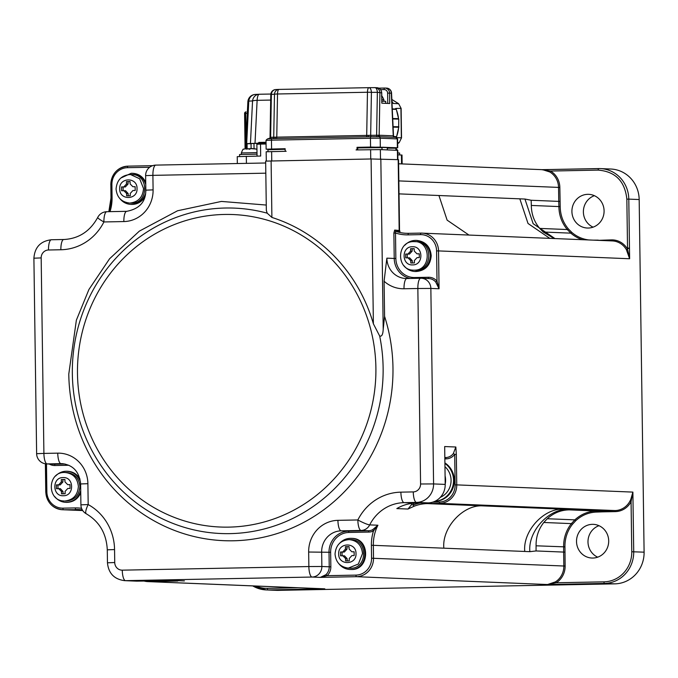 <?xml version="1.0" encoding="UTF-8"?>
<svg xmlns="http://www.w3.org/2000/svg" width="678" height="678" viewBox="0 0 678 678"><rect width="100%" height="100%" fill="white"/><g stroke="black" fill="none" stroke-linecap="round" stroke-linejoin="round"><path stroke-width="1.02" d="M145.626 175.627L145.829 190.154L153.101 189.874L152.897 175.356L145.626 175.627A10.373 10.373 0 0 1 155.796 165.11L265.674 162.991L155.855 165.11A10.373 3.093 88.9 0 0 155.796 165.11L155.796 165.11A10.373 3.093 88.9 0 0 152.897 175.356L265.818 173.17M399.723 230.783L400.02 231.461L395.528 231.283L395.494 233.037L393.867 233.046L394.223 258.462L386.867 258.157L384.087 281.226L384.579 316.338A169.873 162.093 92.3 0 1 258.157 538.281A169.873 162.093 92.3 0 1 68.783 374.087L76.368 320.177L88.911 289.523L109.582 258.759L139.346 231.13L177.577 210.756L221.426 201.425L266.268 205.053M120.786 178.068L131.252 173.271L132.88 173.314C138.761 173.788 143.041 176.772 145.719 182.263M144.812 197.095C141.651 202.002 137.253 204.442 131.608 204.409L130.829 204.375C126.413 204.112 122.786 202.214 119.938 198.679M384.579 316.338L383.206 329.135C382.977 334.44 381.799 336.737 379.672 336.025L373.383 323.813A160.254 152.914 -87.7 0 0 271.895 217.435L267.174 213.172L266.335 210.341M444.904 462.913A20.747 19.798 92.3 0 1 453.607 486.058A20.747 19.798 92.3 0 1 434.793 501.356M399.198 230.495L394.681 230.071A1.297 1.237 92.3 0 0 395.528 231.283A41.494 39.595 -87.7 0 0 406.308 233.308A41.494 39.595 -87.7 0 0 408.588 233.334L420.945 233.096A1.559 0.466 88.9 0 0 420.953 233.096A18.153 17.323 92.3 0 1 421.962 233.105A18.153 17.323 92.3 0 1 438.539 250.911L436.59 250.919L437.013 281.133L439.064 288.769L435.7 281.989A10.373 9.899 -87.7 0 0 428.742 278.556L421.377 278.26A10.373 9.899 92.3 0 1 430.852 288.43L417.851 288.497A10.373 3.093 -91.1 0 1 420.75 278.251L420.75 278.251A10.373 3.093 -91.1 0 1 420.809 278.251A10.373 9.899 92.3 0 1 421.377 278.26A10.373 10.373 0 0 0 420.75 278.251L406.893 278.514A10.373 3.093 88.9 0 0 403.995 288.76A31.12 29.696 92.3 0 1 384.087 281.226M126.684 211.324L106.861 211.706A10.373 3.093 88.9 0 0 106.802 211.706A10.373 3.093 88.9 0 0 103.903 221.952A51.867 49.494 92.3 0 1 60.859 249.758L48.485 249.996A7.78 7.424 -87.7 0 0 41.172 257.92L33.9 258.191L36.629 453.684L43.901 453.413A10.373 3.093 88.9 0 0 47.146 463.913L61.003 463.642A20.747 19.798 92.3 0 1 62.147 463.659C73.131 465.006 79.292 471.769 80.623 483.956L80.911 504.839L88.182 504.568A51.867 49.494 92.3 0 1 114.557 549.561L107.285 549.833L107.463 562.799C108.488 573.291 114.175 579.241 124.515 580.648A18.153 17.323 -87.7 0 0 125.515 580.656L312.109 577.046A10.373 3.093 -91.1 0 1 308.863 566.554L321.855 566.486L321.66 551.968A20.747 19.798 92.3 0 1 341.161 530.84L361.094 530.459A10.373 3.093 -91.1 0 1 357.848 519.958A51.867 49.494 92.3 0 1 400.893 492.152L413.266 491.914A7.78 7.424 -87.7 0 0 420.58 483.99L433.581 483.923A18.153 17.323 92.3 0 1 416.512 502.406L428.14 502.89A18.153 17.323 -87.7 0 0 445.209 484.406L444.675 446.548L455.836 447.005L456.328 454.362L454.701 454.37A11.67 11.136 92.3 0 1 446.099 458.87L444.853 458.887M428.14 502.89L415.767 503.127A41.494 39.595 -87.7 0 0 396.825 508.585L407.986 509.042L411.639 504.491L413.148 505.068L413.97 506.296L407.986 509.042M444.827 457.514L445.692 457.548A10.373 9.899 -87.7 0 0 453.336 453.557L455.836 447.005M47.146 463.913A10.373 9.899 92.3 0 1 46.579 463.905L53.935 464.21A10.373 9.899 -87.7 0 0 54.511 464.218L47.146 463.913M132.108 173.28C138.956 173.949 143.507 177.687 145.745 184.501M145.626 193.476C143.016 200.586 138.083 204.214 130.829 204.375M126.794 211.324A10.373 3.093 88.9 0 0 126.735 211.324L106.802 211.706A10.373 10.373 0 0 0 97.734 217.418C90.072 231.359 78.741 238.724 63.757 239.512A10.373 3.093 88.9 0 0 60.859 249.758M153.101 189.874A31.12 29.696 92.3 0 1 123.837 221.562L103.903 221.952A10.373 1.331 -153.3 0 1 97.734 217.418M41.172 257.92L43.901 453.413L57.757 453.15A31.12 29.696 92.3 0 1 87.894 483.685L88.182 504.568A10.373 2.805 118.8 0 0 86.284 513.788L86.284 513.788C99.471 521.619 106.463 533.637 107.285 549.833M114.557 549.561L114.735 562.528A7.78 7.424 -87.7 0 0 122.269 570.164L308.863 566.554L308.659 552.028A31.12 29.696 92.3 0 1 337.924 520.34L357.848 519.958A10.373 1.331 26.7 0 0 369.705 524.891A41.494 39.595 92.3 0 1 404.139 502.652A10.373 3.093 -91.1 0 1 400.893 492.152M444.912 463.405A20.747 19.798 92.3 0 1 452.836 486.024A20.747 19.798 92.3 0 1 434.945 501.288M404.902 245.19C408.029 241.902 411.8 240.309 416.224 240.402L416.995 240.436C425.581 241.588 430.318 246.673 431.208 255.691C430.335 265.581 425.174 270.861 415.724 271.531L414.944 271.497C410.537 271.234 406.902 269.336 404.054 265.801M55.63 476.024C58.766 472.736 62.537 471.142 66.953 471.235L67.732 471.269C73.114 471.659 77.199 474.261 80.004 479.083M80.741 492.889C77.843 499.135 73.08 502.296 66.452 502.364L65.681 502.33C61.266 502.067 57.638 500.169 54.791 496.635M131.668 203.086L130.117 203.027C138.371 202.019 142.846 197.179 143.533 188.501L139.676 178.789L130.507 174.517L132.049 174.577C149.135 174.373 148.736 203.663 131.668 203.086M124.515 580.648L136.142 581.122A18.153 17.323 -87.7 0 0 137.134 581.139L177.517 580.631M355.967 575.114A16.594 15.84 -87.7 0 0 371.569 558.214L371.391 545.248A43.053 41.078 -87.7 0 1 373.519 530.899A11.67 11.136 92.3 0 1 368.866 532.069L348.933 532.459A19.45 18.56 -87.7 0 0 330.644 552.256L329.016 552.265A20.747 19.798 92.3 0 1 348.526 531.145L368.459 530.755L361.094 530.459A10.373 9.899 -87.7 0 0 369.705 524.891L377.917 525.23L373.519 530.899L372.595 529.721L377.917 525.23A41.494 39.595 -87.7 0 0 373.341 545.239L373.519 558.197A18.153 17.323 92.3 0 1 356.45 576.69A1.559 0.466 -91.1 0 1 355.967 575.114L327.127 575.673L320.321 577.385L312.109 577.046A10.373 9.899 -87.7 0 0 321.855 566.486L329.22 566.791L329.016 552.265L308.659 552.028M630.777 499.449L632.888 492.101L633.718 551.739A31.12 29.696 92.3 0 1 604.454 583.427L547.536 584.529L555.426 581.877L556.24 582.775L547.536 584.529L356.45 576.69L320.321 577.385L325.915 574.69A10.373 9.899 -87.7 0 0 329.22 566.791L330.847 566.783A11.67 11.136 92.3 0 1 327.127 575.673L325.915 574.69M183.585 580.876L184.424 580.893M444.963 466.701A18.153 17.323 92.3 0 1 450.802 477.312A18.153 17.323 92.3 0 1 440.276 497.372M416.224 240.402C424.809 241.554 429.547 246.639 430.437 255.665C429.564 265.547 424.403 270.827 414.944 271.497M66.953 471.235C73.699 471.88 78.224 475.532 80.521 482.194M80.707 490.558C78.334 498.177 73.326 502.101 65.681 502.33M339.754 543.146C342.882 539.858 346.653 538.264 351.077 538.357L351.848 538.391C370.485 538.171 370.052 570.113 351.433 569.495L349.797 569.452C345.382 569.189 341.754 567.291 338.907 563.757M445.09 475.922A18.153 17.323 92.3 0 1 445.327 477.092A18.153 17.323 92.3 0 1 445.2 484.134M416.173 241.699C433.751 241.538 432.513 271.802 415.004 270.2L414.233 270.149C431.81 270.691 431.386 240.402 413.834 241.622L416.173 241.699M79.928 486.524C79.131 495.584 74.402 500.423 65.732 501.034L64.969 500.983C73.224 499.974 77.69 495.135 78.377 486.457C77.453 477.812 72.851 473.151 64.571 472.464L66.902 472.532C74.775 473.591 79.114 478.253 79.928 486.524M351.077 538.357C369.705 538.137 369.273 570.088 350.653 569.461L349.797 569.452M123.803 186.891L126.489 183.984L126.455 181.611L130.083 181.535L130.117 183.916L132.88 186.713L135.151 186.67L135.202 190.476L132.93 190.518L130.252 193.425L130.286 195.798L126.65 195.866L126.617 193.493L123.862 190.688L121.591 190.738L121.54 186.933L125.354 186.95L128.04 184.052L128.006 181.67L126.455 181.611M134.117 186.764L135.151 186.764M128.201 195.934L128.167 193.552L125.566 190.755L123.862 190.688M351.018 539.654C368.603 539.493 367.357 569.757 349.848 568.156L348.306 568.096L358.374 564.028L362.501 553.579C361.569 544.934 356.967 540.264 348.687 539.578L351.018 539.654M128.006 181.67L130.083 181.628M123.142 190.798L123.082 186.992L121.54 186.933M123.082 186.992L125.354 186.95M414.233 251.03L416.995 253.835L419.267 253.792L419.318 257.589L417.046 257.64L414.368 260.538L414.402 262.92L410.775 262.988L410.741 260.615L407.978 257.81L405.707 257.852L405.656 254.055L407.927 254.013L410.605 251.106L410.571 248.724L414.199 248.656L414.233 251.03M418.233 253.886L419.267 253.886M412.317 263.047L412.292 260.674L409.681 257.877L407.978 257.81M61.469 491.448L58.706 488.652L56.444 488.694L56.384 484.889L58.655 484.846L61.334 481.939L61.308 479.566L64.935 479.49L64.969 481.872L67.732 484.668L69.995 484.626L70.054 488.431L67.783 488.474L65.096 491.38L65.13 493.754L61.503 493.821L61.469 491.448L63.02 491.508L60.418 488.711L58.706 488.652M68.97 484.719L69.995 484.719M407.258 257.92L407.207 254.114L405.656 254.055M407.207 254.114L409.47 254.072L412.156 251.165L412.122 248.792L410.571 248.724M412.122 248.792L414.207 248.75M57.986 488.753L57.935 484.948L56.384 484.889M57.935 484.948L60.206 484.906L62.885 482.007L62.851 479.626L61.308 479.566M62.851 479.626L64.935 479.583M63.054 493.889L63.02 491.508M351.899 555.596L349.221 558.494L349.255 560.875L345.619 560.943L345.585 558.57L342.831 555.765L340.559 555.807L340.509 552.011L342.771 551.968L345.458 549.061L345.424 546.68L349.051 546.612L349.085 548.994L351.848 551.79L354.119 551.748L354.17 555.545L351.899 555.596M347.17 561.003L347.136 558.63L344.534 555.833L342.831 555.765M353.085 551.841L354.119 551.841M342.11 555.875L342.051 552.07L340.509 552.011M342.051 552.07L344.322 552.028L347.009 549.121L346.975 546.748L345.424 546.68M346.975 546.748L349.051 546.705M408.148 234.876A1.559 0.466 -91.1 0 1 408.58 233.334L420.953 233.096A1.559 0.466 88.9 0 0 420.521 234.63L408.148 234.876A43.053 41.078 -87.7 0 1 395.494 233.037L395.85 258.454A19.45 18.56 -87.7 0 0 414.682 277.539L428.538 277.268A11.67 11.136 92.3 0 1 437.013 281.133L435.7 281.989M453.336 453.557L454.701 454.37L455.124 484.88A16.857 16.086 -87.7 0 1 439.276 502.051L439.683 503.364L427.31 503.601A41.494 39.595 -87.7 0 0 413.97 506.296M399.528 230.147L398.545 159.669L371.086 158.974L265.649 161.11L266.344 210.68M271.861 149.44L266.132 149.177L285.141 148.711L285.167 150.27A1.034 0.992 -87.7 0 0 286.167 151.287L266.166 151.77L266.301 161.05M397.893 159.627L397.766 150.338L380.358 149.609L356.069 149.931A1.034 0.992 -87.7 0 0 357.043 148.88L357.026 147.321L370.578 147.058L370.451 138.244L271.463 140.16L271.59 148.974M397.605 138.931L397.249 138.897A1.559 1.483 92.3 0 0 395.825 137.371L394.977 137.337L393.494 135.854L391.553 93.055A5.187 0.432 177.4 0 1 391.316 93.2L393.248 135.812A1.559 1.483 92.3 0 0 394.511 137.329L395.74 137.371A1.559 1.483 92.3 0 1 395.825 137.371L397.605 138.931L397.732 147.745L392.011 147.957M370.883 136.71L271.912 138.626A1.559 0.466 88.9 0 0 271.903 138.626A1.559 0.466 88.9 0 0 271.463 140.16L266.013 140.363L266.132 149.177M266.013 140.363C267.327 138.532 269.293 137.956 271.903 138.626L274.353 138.575M377.154 136.651A1.559 0.729 89.7 0 1 376.612 135.295L377.366 92.327L371.417 92.361L370.663 135.32L368.391 135.38L368.112 136.761L370.891 136.71A1.559 0.466 -91.1 0 1 370.9 136.71L378.782 136.668A1.559 1.483 -87.7 0 0 378.697 136.668L370.9 136.71A1.559 0.466 -91.1 0 0 370.451 138.244L380.205 138.193A1.559 1.483 -87.7 0 0 378.782 136.668L380.426 136.744A1.559 1.483 -87.7 0 1 379.163 135.236L370.663 135.32A1.559 0.729 -90.3 0 0 371.256 136.702M356.975 149.914A1.034 0.992 -87.7 0 0 357.679 148.906L357.043 148.88M357.679 148.906L357.662 147.346L357.026 147.321M397.732 147.745L370.578 147.058M357.713 147.601L360.95 147.618M368.391 135.38L275.251 137.185A1.559 0.924 -91.5 0 1 274.395 138.575M357.594 148.923L357.704 147.355M383.146 147.245L378.061 147.346L387.35 147.618M285.15 149.296L267.971 149.736L267.996 151.66M395.935 150.245L395.901 148.236L387.358 148.151M381.985 149.668L381.96 147.66L381.383 147.601L357.713 147.931M368.883 87.665L278.997 89.411A5.187 1.551 88.9 0 0 278.972 89.411A5.187 4.602 87.3 0 0 278.827 89.411A5.187 4.602 87.3 0 0 274.48 94.234L273.726 137.193L275.251 137.185M278.658 89.42L275.904 89.555A5.187 4.602 87.3 0 0 275.726 89.555A5.187 4.602 87.3 0 0 271.378 94.378L270.624 137.346L273.726 137.193A1.559 1.381 -92.7 0 1 272.658 138.609M268.827 138.812L270.624 137.346A1.559 1.381 -92.7 0 1 269.785 138.676M393.248 135.812L379.163 135.236L379.909 92.725A5.187 0.61 -179 0 0 377.366 92.327A5.187 2.415 -90.3 0 0 374.934 87.64L368.985 87.665A5.187 2.415 -90.3 0 1 371.417 92.361A5.187 0.61 -179 0 0 367.459 92.25A5.187 1.551 -91.1 0 1 368.908 87.665L368.908 87.665A5.187 1.551 -91.1 0 1 368.942 87.665A5.187 2.415 -90.3 0 1 368.985 87.665L368.985 87.665A5.187 5.187 0 0 0 368.908 87.665L278.972 89.411A5.187 1.551 88.9 0 0 277.522 93.988L276.768 137.176A1.559 0.466 -91.1 0 1 276.378 138.549M366.315 136.803A1.559 0.466 88.9 0 0 366.705 135.439L367.459 92.25L277.522 93.988A5.187 0.61 -179 0 0 274.48 94.234L271.378 94.378A5.187 0.61 -179 0 0 270.785 94.649L270.039 137.337A1.559 1.551 -101.6 0 1 269.183 138.693M270.785 94.623A5.187 5.187 0 0 1 275.726 89.555L278.827 89.411A5.187 5.187 0 0 1 278.972 89.411M380.629 89.64L384.104 89.572A1.559 0.466 -91.1 0 1 384.536 88.038A5.187 4.949 92.3 0 1 384.833 88.038L386.579 88.106A5.187 4.949 -87.7 0 1 391.316 93.2L389.562 93.123L389.714 103.497L381.807 103.175L381.663 92.801L379.909 92.725A5.187 4.949 -87.7 0 0 374.968 87.64M381.663 92.818L381.663 92.801A5.187 4.949 -87.7 0 0 376.926 87.716L375.171 87.64A5.187 5.187 0 0 0 374.934 87.64A5.187 2.415 -90.3 0 0 374.892 87.64L369.035 87.665M385.74 103.336L385.706 101.319L381.85 101.234M396.155 137.609L396.613 136.99L394.011 136.939M397.655 142.804L399.189 142.617L401.529 137.846L396.85 137.617M401.529 137.863L401.122 108.387L398.647 103.742L393.096 103.429L392.723 102.412L391.977 102.403M397.672 143.617L399.189 142.617M393.079 126.684L398.876 126.761L396.596 136.625A35.01 30.942 -88.9 0 0 398.681 127.244L393.096 127.142M398.681 127.244L398.766 119.091L392.723 118.981M392.274 108.929L396.223 109.005L398.554 118.625A35.01 30.942 -88.9 0 0 396.215 109.344L392.282 109.277M398.647 103.742L391.842 99.497M396.215 109.344L395.749 108.429L401.122 108.387M391.952 101.971L392.308 101.98A35.01 30.942 -88.9 0 0 391.926 101.446M402.139 163.923L402.012 155.05L397.825 154.847M266.064 143.999L260.513 144.1L260.683 156.033L237.232 156.652L237.334 163.534M246.038 139.185L245.682 113.404L244.656 113.455A1.559 1.483 92.3 0 1 246.106 111.87L246.114 111.87A1.559 0.466 -91.1 0 1 246.122 111.87L246.114 111.87A1.559 1.559 0 0 0 244.589 113.446L245.08 148.753M399.647 154.915L399.622 153.025L397.8 152.948L397.774 151.245M250.021 143.626L251.03 143.694L251.097 148.592M251.03 143.694L247.072 143.77L247.139 148.685M247.072 143.77L246.19 143.736M257.013 154.152L239.571 154.525L239.597 156.491M247.309 113.37L245.682 113.404A1.559 0.466 -91.1 0 1 246.114 111.87M266.039 142.278L258.903 142.414L258.165 143.253M257.521 143.261L246.682 143.626L248.767 101.115A7.78 6.933 -92.7 0 1 255.275 94.445L255.275 94.445A7.78 6.933 -92.7 0 1 255.538 94.437M250.182 143.617L257.352 143.346M270.691 100.073L257.123 100.336A7.78 1.661 -177.2 0 0 252.547 100.937A7.78 6.933 -92.7 0 1 259.047 94.259A7.78 6.933 -92.7 0 1 259.233 94.259A7.78 2.322 88.9 0 0 257.123 100.336L255.013 143.312M259.31 94.259A7.78 2.322 88.9 0 0 259.267 94.25L270.836 94.03L259.31 94.259M253.784 148.643L256.182 149.058L250.674 148.592L246.106 149.109M245.529 148.728L243.605 149.202C243.283 148.66 242.538 149.906 241.36 152.948L241.385 154.406M248.504 148.906L249.665 149.253M256.182 149.058L256.954 149.55M250.657 148.592L252.953 148.584M250.674 148.592L250.063 149.033M247.267 148.948L246.716 148.668M248.504 148.745L247.258 148.77M554.926 238.563L533.137 223.681L524.942 199.044L531.154 200.256L558.74 201.391L558.545 187.459A18.153 17.323 -87.7 0 0 549.697 171.932L542.62 169.686L398.605 163.779M553.816 582.809L603.971 581.851A1.559 0.466 88.9 0 0 604.454 583.427L614.836 583.851A31.12 29.696 -87.7 0 0 644.1 552.163L639.176 199.544A31.12 29.696 -87.7 0 0 610.759 169.025L600.369 168.593A31.12 29.696 92.3 0 1 628.794 199.12L639.176 199.544M445.209 484.406L433.581 483.923L430.852 288.43L439.064 288.769L438.539 250.911L629.625 258.75L626.379 249.657L627.54 249.131L629.625 258.75L628.794 199.12L626.845 199.129C624.921 181.204 615.378 171.534 598.216 170.119A1.559 0.466 -91.1 0 1 598.657 168.576A1.559 0.466 -91.1 0 1 598.666 168.576A31.12 29.696 92.3 0 1 600.369 168.593L542.239 169.669L598.649 168.576M629.896 501.228L630.777 499.457L631.065 501.745L629.896 501.228A18.153 17.323 -87.7 0 1 615.039 510.559L439.683 503.364A18.153 17.323 92.3 0 0 456.752 484.88L455.124 484.88M614.836 583.851L278.277 590.36A31.12 29.696 92.3 0 1 276.573 590.343L266.183 589.919A31.12 29.696 92.3 0 1 252.741 585.911L266.183 589.919A31.12 29.696 92.3 0 0 267.895 589.936A1.559 0.466 -91.1 0 1 267.412 588.36A29.569 28.213 92.3 0 1 255.92 586.038M371.391 545.248L529.865 551.663C527.806 531.171 549.265 507.932 568.884 509.407L601.742 510.814L602.072 511.865L597.14 512.051C589.021 512.221 581.91 515.085 575.817 520.653L572.444 524.306A33.849 32.298 -87.7 0 0 564.952 546.875L565.13 566.003A19.187 18.314 92.3 0 1 556.24 582.775M323.567 588.818L321.881 588.75M536.078 545.765C535.925 537.027 538.493 529.272 543.79 522.475L547.273 518.755C553.545 512.992 560.859 510.025 569.215 509.864L596.801 511C588.479 511.161 581.156 514.119 574.851 519.865L571.385 523.619A34.883 33.29 -87.7 0 0 563.647 546.892L563.638 552.078L536.052 550.951L536.078 545.798L564.952 546.875M529.865 551.663L536.052 550.951M541.747 169.678L550.494 171.042L598.216 170.119M549.697 171.932L550.494 171.042A19.187 18.314 92.3 0 1 559.842 187.459L560.197 206.553C560.333 215.053 563.037 222.494 568.325 228.859L571.8 232.376A33.849 32.298 -87.7 0 0 588.835 239.953M598.284 240.343L611.573 239.885A19.187 18.314 92.3 0 1 627.54 249.131L627.531 248.131L629.421 248.123L627.684 248.631L627.548 248.207M587.767 194.332A16.857 16.086 92.3 0 1 588.69 194.34A16.857 16.086 92.3 0 1 604.073 211.85A16.857 16.086 92.3 0 1 587.309 228.028A16.857 16.086 92.3 0 1 571.91 211.011A16.857 16.086 92.3 0 1 587.767 194.332M553.545 238.131L543.248 232.037L539.705 228.393C534.23 221.842 531.433 214.197 531.315 205.442L558.901 206.578L558.74 201.391L560.036 201.383M531.315 205.442L531.154 200.256M539.722 228.41L567.274 229.537C561.816 222.952 559.028 215.29 558.901 206.578L560.197 206.553M543.256 232.02L570.842 233.156L567.274 229.537L568.325 228.859M582.436 239.69A34.883 33.29 -87.7 0 1 570.842 233.156L571.8 232.376M593.089 227.155A16.857 16.086 92.3 0 1 583.385 211.968A16.857 16.086 92.3 0 1 594.377 195.688M456.328 454.362L456.752 484.88L632.888 492.101L631.065 501.745L631.769 551.748L644.1 552.163M598.988 525.696A16.857 16.086 -87.7 0 0 587.987 541.976A16.857 16.086 -87.7 0 0 597.699 557.163M592.369 524.34A16.857 16.086 92.3 0 1 593.301 524.348A16.857 16.086 92.3 0 1 608.683 541.858A16.857 16.086 92.3 0 1 591.919 558.036A16.857 16.086 92.3 0 1 576.52 541.019A16.857 16.086 92.3 0 1 592.369 524.34M631.065 501.745A19.187 18.314 92.3 0 1 615.361 511.602L615.039 510.559L601.742 510.814L596.801 511L597.14 512.051M547.29 518.738L574.851 519.865L575.817 520.653M543.798 522.484L571.385 523.619L572.444 524.306M371.569 558.214L563.833 566.011L563.638 552.078L564.935 552.095M569.215 509.864L574.156 509.678M108.912 211.663A41.494 39.595 -87.7 0 0 111.048 197.595L110.861 184.636A18.153 17.323 92.3 0 1 127.922 166.152A1.559 0.466 88.9 0 0 127.93 166.152A1.559 0.466 88.9 0 0 127.489 167.686L149.677 167.254M127.939 166.152L152.635 165.669L127.93 166.152C117.379 167.432 111.667 173.593 110.794 184.628L111.887 184.586A16.594 15.84 92.3 0 1 127.489 167.686M110.861 184.636L110.972 197.595L112.065 197.552A43.053 41.078 92.3 0 1 110.014 211.646M399.02 193.874L524.942 199.044M468.913 235.037L447.124 220.147L438.929 195.51M111.887 184.586L112.065 197.552M420.58 483.99L417.851 288.497L403.995 288.76M379.672 336.025A162.839 155.389 92.3 0 1 245.266 532.544A162.839 155.389 92.3 0 1 72.343 373.832A162.839 155.389 92.3 0 1 225.46 208.019M225.452 208.019A162.847 155.389 92.3 0 1 267.166 213.163M413.817 503.212A11.67 11.136 92.3 0 1 413.139 505.068A42.79 40.833 92.3 0 1 419.97 503.042M432.623 502.178L439.276 502.051M80.343 509.687L63.418 509.737A18.153 17.323 92.3 0 1 62.427 509.729A18.153 17.323 92.3 0 1 45.85 491.923L46.867 491.881L46.477 463.905M45.85 491.906L45.451 463.803M111.048 197.595L108.844 211.672M145.829 190.154C145.829 201.798 139.473 208.858 126.735 211.324A10.373 3.093 88.9 0 0 123.837 221.562M63.817 239.512A10.373 3.093 88.9 0 0 63.757 239.512L51.384 239.749A10.373 3.093 88.9 0 0 48.485 249.996M63.707 239.512L51.443 239.749A10.373 3.093 88.9 0 0 51.384 239.749C40.578 241.071 34.748 247.216 33.9 258.191M63.257 463.735L61.003 463.642A10.373 3.093 -91.1 0 1 57.757 453.15M80.623 483.956L87.894 483.685M107.463 562.799L114.735 562.528M137.134 581.139L125.515 580.656A10.373 3.093 -91.1 0 1 122.269 570.164M348.933 532.459L348.526 531.145L341.161 530.84A10.373 3.093 -91.1 0 1 337.924 520.34M415.767 503.127L404.139 502.652L416.512 502.406A10.373 3.093 -91.1 0 1 413.266 491.914M420.699 278.251L406.953 278.522A10.373 3.093 88.9 0 0 406.893 278.514L405.808 278.505A20.747 19.798 92.3 0 1 386.867 258.157M406.842 278.522A20.747 19.798 92.3 0 1 405.808 278.505M224.511 214.451A156.372 149.211 92.3 0 1 357.009 446.446A156.372 149.211 92.3 0 1 98.564 451.446A156.372 149.211 92.3 0 1 224.511 214.451M420.521 234.63A16.594 15.84 92.3 0 1 436.59 250.919M426.962 502.906L427.31 503.601L568.884 509.407M443.853 548.129C441.793 527.637 463.252 504.407 482.872 505.881M411.639 504.491A10.373 9.899 -87.7 0 0 412.08 503.381M444.827 457.565L445.692 457.548L446.099 458.862M82.708 510.534L63.418 509.737A1.559 0.466 -91.1 0 1 62.935 508.161A16.594 15.84 92.3 0 1 46.867 491.881M62.935 508.161L75.309 507.924A43.053 41.078 92.3 0 1 81.555 508.305M68.868 465.261A19.45 18.56 -87.7 0 0 68.775 465.261L54.918 465.523A11.67 11.136 92.3 0 1 49.231 464.015M54.918 465.523L54.511 464.218L65.037 464.015M410.224 278.455A20.747 19.798 92.3 0 1 394.223 258.462L395.85 258.454M78.08 509.525L82.335 509.941A41.494 39.595 -87.7 0 0 78.08 509.525A41.494 39.595 -87.7 0 0 75.792 509.5A1.559 0.466 -91.1 0 1 75.309 507.924M368.866 532.069L368.459 530.755A10.373 9.899 -87.7 0 0 372.595 529.721M330.644 552.256L330.847 566.783M137.032 188.535C137.727 200.23 119.336 200.586 119.709 188.874C119.006 177.17 137.405 176.814 137.032 188.535M412.614 264.895C401.444 265.674 401.181 246.402 412.36 246.75C423.53 245.97 423.792 265.242 412.614 264.895M63.096 477.583C74.258 476.804 74.529 496.076 63.342 495.737C52.181 496.508 51.909 477.236 63.096 477.583M128.04 184.052L126.489 183.984M128.167 193.552L126.617 193.493M338.678 553.943C337.975 542.247 356.374 541.891 356.001 553.612C356.696 565.308 338.305 565.664 338.678 553.943M412.292 260.674L410.741 260.615M409.47 254.072L407.927 254.013M412.156 251.165L410.605 251.106M60.206 484.906L58.655 484.846M62.885 482.007L61.334 481.939M347.136 558.63L345.585 558.57M344.322 552.028L342.771 551.968M347.009 549.121L345.458 549.061M177.806 581.046L148.685 581.614A18.153 17.323 92.3 0 1 147.685 581.597A18.153 17.323 92.3 0 1 143.922 581.004L147.685 581.597L323.694 588.818M278.277 590.36L267.895 589.936L324.813 588.835L148.685 581.614L148.329 580.919M428.538 277.268L428.233 278.539M414.682 277.539L414.605 278.37M394.681 230.071L393.867 233.046M400.02 231.461L399.173 230.257L398.189 159.635M271.895 217.435L271.107 160.906M380.833 158.923L383.206 329.135M373.383 323.813L371.086 158.974M271.624 151.567L271.751 160.898M370.739 158.983L370.612 149.652M397.41 150.304L397.537 159.61M380.358 149.609L380.494 158.915M271.853 149.262L285.141 148.813L270.302 149.143M360.942 147.533L378.061 147.296M393.562 147.711L387.35 147.668L392.011 147.872M380.324 147.016L380.205 138.193L397.249 138.897L397.376 147.711M267.827 138.812L271.895 138.626M378.866 136.676L379.4 136.702M382.036 149.677L382.002 147.27M387.274 147.423L387.308 149.889M394.511 137.329L380.426 136.744M379.239 136.693A1.559 1.195 90.4 0 1 378.188 135.244M393.469 135.871A1.559 1.551 78.4 0 0 394.876 137.337M378.934 88.242A1.559 0.466 -91.1 0 1 379.095 88.14L384.528 88.038M378.739 88.148L379.095 88.14A1.559 0.466 -91.1 0 1 379.104 88.14L384.536 88.038A1.559 0.466 -91.1 0 1 384.545 88.038L384.833 88.038A5.187 4.949 92.3 0 1 389.562 93.123L387.613 93.132L387.757 103.412M387.613 93.132A3.627 3.466 -87.7 0 0 384.104 89.572M393.706 136.575L396.596 136.625M392.706 118.523L398.554 118.625M383.892 101.242L383.875 99.785L381.833 99.717M400.935 108.531L401.351 137.702M401.418 154.991L401.546 163.898M246.326 156.304L246.428 163.356M245.148 148.745L244.656 113.455M256.877 144.236C257.148 143.066 258.462 142.677 260.801 143.083L266.047 142.982L260.801 143.083L260.513 144.1L256.877 144.236L257.047 156.101M246.173 148.685L246.106 143.728M260.801 143.083L258.089 143.211M253.97 143.431L254.047 148.635M258.903 142.414L258.742 143.134M250.453 143.439L252.547 100.937L248.767 101.115A7.78 1.661 -177.2 0 0 247.868 101.827L245.817 143.66M256.996 152.643L241.36 152.948M559.842 187.459L398.842 180.907M420.953 233.096L612.268 240.919A18.153 17.323 92.3 0 1 626.379 249.657M549.807 238.351L528.018 223.469L519.831 198.832M565.13 566.003L563.833 566.011A18.153 17.323 92.3 0 1 555.426 581.877M524.755 551.451C522.696 530.959 544.154 507.72 563.765 509.195M593.318 240.148L598.293 240.139M627.531 248.131L626.845 199.129M611.344 240.876L611.573 239.885M603.971 581.851A29.569 28.213 -87.7 0 0 631.769 551.748M615.361 511.602L602.072 511.865M267.412 588.36L298.074 587.767M45.384 463.786L45.773 491.914C46.816 502.44 52.367 508.381 62.427 509.729L82.724 510.559M406.308 233.308L408.58 233.334M36.629 453.684A10.373 10.373 0 0 0 46.579 463.905M80.911 504.839A10.373 10.373 0 0 0 86.284 513.788M183.713 580.885L172.983 580.444M130.507 174.517C121.667 175.144 116.853 179.975 116.074 189.009C116.879 197.256 121.294 201.925 129.337 203.019M414.622 241.631L413.809 241.622C396.435 241.122 396.062 270.259 413.453 270.141M64.181 500.974C46.79 501.093 47.163 471.956 64.546 472.464L65.351 472.473M348.306 568.096C340.263 567.003 335.847 562.333 335.042 554.079C335.822 545.053 340.636 540.222 349.475 539.586M356.992 149.914A1.034 1.034 0 0 0 357.73 148.957M390.477 147.55L383.112 147.253M379.612 147.134L359.391 147.414M387.341 147.423L387.384 149.897M271.853 149.058L271.861 149.524M392.003 147.668L392.011 148.135M360.942 147.338L360.95 147.796M378.061 147.092L378.061 147.558M391.545 93.03A5.187 5.187 0 0 0 386.579 88.106M381.875 103.175L381.731 92.81C381.239 89.598 379.638 87.903 376.926 87.716M399.062 142.736L397.672 143.694M391.842 99.446L398.495 103.598M391.926 101.268L392.681 102.344M383.875 99.785C382.553 96.725 381.739 95.479 381.443 96.064M259.267 94.25A7.78 7.78 0 0 0 259.047 94.259L255.275 94.445A7.78 7.78 0 0 0 247.877 101.819M397.605 150.313L395.562 147.872M555.011 238.563L553.587 238.148"/></g></svg>
